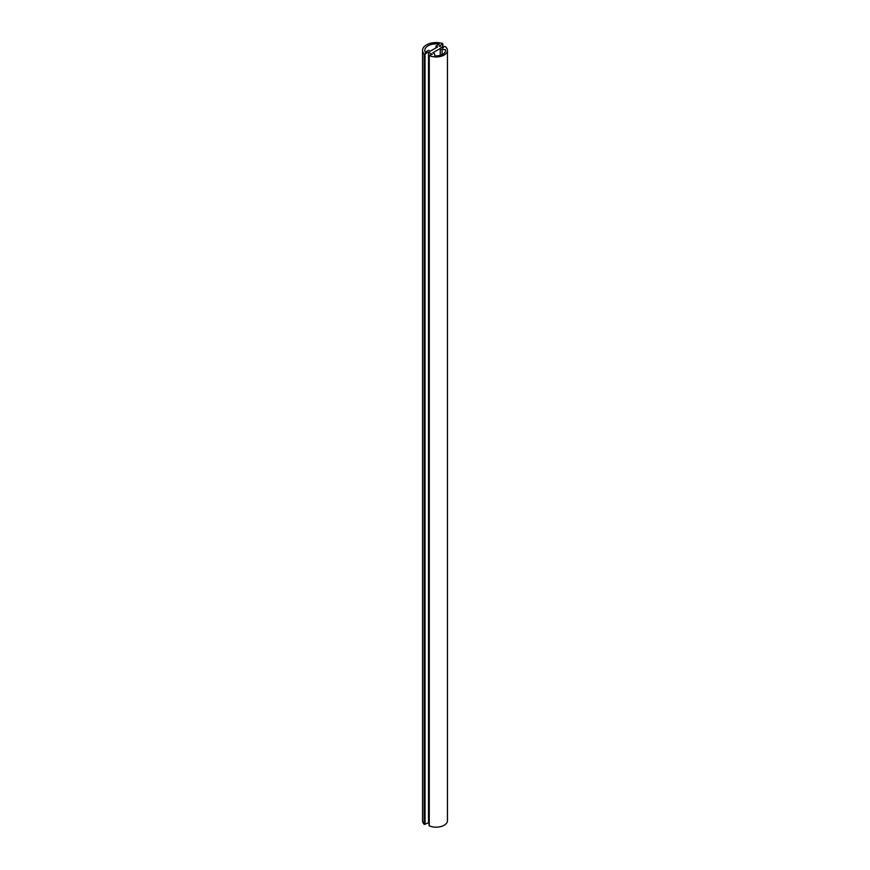 <?xml version="1.0" encoding="UTF-8"?>
<svg xmlns="http://www.w3.org/2000/svg" width="870" height="870" viewBox="0 0 870 870"><rect width="100%" height="100%" fill="white"/><g stroke="black" fill="none" stroke-linecap="round" stroke-linejoin="round"><path stroke-width="1.3" d="M422.548 50.416L422.548 820.638A13.583 7.841 0 0 0 424.158 824.336L424.158 54.114A13.583 7.841 180 0 1 422.548 50.416A13.583 7.841 180 0 1 442.536 43.5L442.678 48.035M442.678 44.022L439.198 46.023L442.928 48.176L444.157 46.512L445.125 46.447A11.321 6.536 0 0 1 447.452 50.416L447.452 820.638A11.321 6.536 0 0 1 441.144 826.5A11.321 6.536 0 0 1 429.258 825.837L429.258 825.315M425.256 52.222A11.321 6.536 180 0 1 424.81 50.416A11.321 6.536 180 0 1 439.274 44.131L436 46.023L437.599 46.947L430.128 51.265L428.529 50.34L425.256 52.222M432.792 52.798L440.263 48.492L442.08 49.536L445.473 49.644A9.429 5.448 180 0 1 445.57 50.416A9.429 5.448 180 0 1 434.793 55.81L434.608 53.853L432.792 52.798M424.158 54.114L428.529 52.189L432.26 54.342L429.03 55.343L429.03 825.576M447.452 50.416A11.321 6.536 0 0 1 441.144 56.278A11.321 6.536 0 0 1 429.258 55.604L429.03 55.343M424.158 824.336L429.03 822.705M436 46.023L436 47.872M440.263 48.492L440.263 55.31M445.473 51.189L445.473 49.644M442.08 54.647L442.08 49.536M428.529 822.411L428.529 52.189M425.049 824.423L425.049 54.19M429.258 55.604L429.258 825.837M442.841 43.783L442.841 48.122"/></g></svg>
